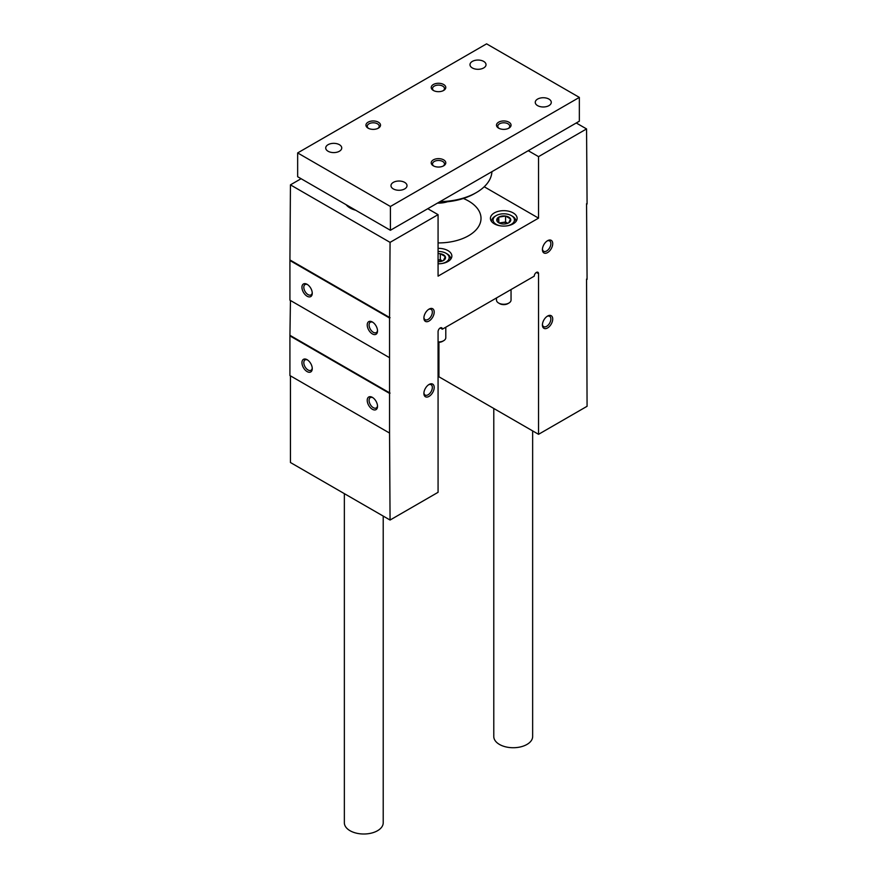 <?xml version="1.0" encoding="UTF-8"?>
<svg xmlns="http://www.w3.org/2000/svg" width="877" height="877" viewBox="0 0 877 877"><rect width="100%" height="100%" fill="white"/><g stroke="black" fill="none" stroke-linecap="round" stroke-linejoin="round"><path stroke-width="1.32" d="M290.44 375.849L290.44 462.519L390.068 520.039L438.072 492.315L438.072 331.67A3.037 1.754 120 0 1 439.399 328.612A3.037 1.754 120 0 1 441.734 327.801A3.037 1.754 120 0 1 442.37 329.193L534.257 276.145A3.037 1.754 120 0 1 535.584 273.087A3.037 1.754 120 0 1 537.919 272.276A3.037 1.754 120 0 1 538.544 273.668L538.544 434.312L587.075 406.292L586.56 279.072M587.075 279.368L586.56 203.705M372.374 409.274A7.29 4.21 -120 0 0 377.527 406.292A7.29 4.21 -120 0 0 372.374 397.369A7.29 4.21 -120 0 0 367.222 400.34A7.29 4.21 -120 0 0 372.374 409.274M307.103 371.585A7.29 4.21 -120 0 0 312.256 368.614A7.29 4.21 -120 0 0 307.103 359.691A7.29 4.21 -120 0 0 301.951 362.661A7.29 4.21 -120 0 0 307.103 371.585M289.925 335.891L289.925 375.553L389.552 433.063L389.552 393.4L289.925 335.891L290.44 300.482M538.544 434.312L438.928 376.792L438.928 342.304M576.244 122.977L586.56 128.93L538.544 156.643L528.239 150.701M538.544 156.643L538.544 218.132L484.214 186.757M438.072 248.355A13.363 7.718 180 0 1 447.95 250.603A13.363 7.718 180 0 1 451.863 256.062A13.363 7.718 180 0 1 438.072 263.769M513.209 212.925A13.363 7.718 180 0 1 517.123 218.373A13.363 7.718 180 0 1 503.771 226.091A13.363 7.718 180 0 1 490.407 218.373A13.363 7.718 180 0 1 498.651 211.247A13.363 7.718 180 0 1 513.209 212.925M463.374 198.476A42.513 24.545 180 0 1 468.559 201.019A42.513 24.545 180 0 1 481.013 218.373A42.513 24.545 180 0 1 438.072 242.918M538.544 218.132L438.072 276.145L438.072 214.657L427.768 208.704M346.119 204.714A19.437 11.215 0 0 0 350.044 207.97A19.437 11.215 0 0 0 355.689 210.228M301.096 178.711L290.44 184.861L390.068 242.37L438.072 214.657M307.103 296.218A7.29 4.21 -120 0 0 312.256 293.247A7.29 4.21 -120 0 0 307.103 284.323A7.29 4.21 -120 0 0 301.951 287.294A7.29 4.21 -120 0 0 307.103 296.218M372.374 333.907A7.29 4.21 -120 0 0 377.527 330.925A7.29 4.21 -120 0 0 372.374 322.002A7.29 4.21 -120 0 0 367.222 324.983A7.29 4.21 -120 0 0 372.374 333.907M289.925 260.524L289.925 300.186L389.552 357.706L389.552 318.033L289.925 260.524L290.44 184.861M442.37 329.193L440.221 327.954M586.56 128.93L587.075 204.001M389.552 318.033L390.068 242.37M389.552 393.4L389.552 357.706M390.068 520.039L389.552 433.063M547.566 327.954A7.29 4.21 -60 0 1 542.414 324.983A7.29 4.21 -60 0 1 547.566 316.06A7.29 4.21 -60 0 1 552.718 319.031A7.29 4.21 -60 0 1 547.566 327.954M429.05 396.382A7.29 4.21 -60 0 1 423.898 393.4A7.29 4.21 -60 0 1 429.05 384.477A7.29 4.21 -60 0 1 434.203 387.448A7.29 4.21 -60 0 1 429.05 396.382M547.566 252.587A7.29 4.21 -60 0 1 542.414 249.616A7.29 4.21 -60 0 1 547.566 240.693A7.29 4.21 -60 0 1 552.718 243.663A7.29 4.21 -60 0 1 547.566 252.587M429.05 321.015A7.29 4.21 -60 0 1 423.898 318.033A7.29 4.21 -60 0 1 429.05 309.11A7.29 4.21 -60 0 1 434.203 312.091A7.29 4.21 -60 0 1 429.05 321.015M428.568 309.417A5.975 3.453 -60 0 1 431.111 309.351A5.975 3.453 -60 0 1 432.021 314.141A5.975 3.453 -60 0 1 428.119 319.403A5.975 3.453 -60 0 1 425.137 319.699A5.975 3.453 -60 0 1 423.92 317.463M547.073 241A5.975 3.453 -60 0 1 549.627 240.934A5.975 3.453 -60 0 1 550.537 245.713A5.975 3.453 -60 0 1 546.634 250.975A5.975 3.453 -60 0 1 543.652 251.271A5.975 3.453 -60 0 1 542.435 249.035M372.857 322.308A5.975 3.453 -120 0 0 370.313 322.243A5.975 3.453 -120 0 0 369.403 327.033A5.975 3.453 -120 0 0 373.306 332.295A5.975 3.453 -120 0 0 376.288 332.591A5.975 3.453 -120 0 0 377.505 330.355M307.597 284.63A5.975 3.453 -120 0 0 305.053 284.565A5.975 3.453 -120 0 0 304.133 289.344A5.975 3.453 -120 0 0 308.035 294.606A5.975 3.453 -120 0 0 311.017 294.902A5.975 3.453 -120 0 0 312.234 292.666M428.568 384.784A5.975 3.453 -60 0 1 431.111 384.718A5.975 3.453 -60 0 1 432.021 389.509A5.975 3.453 -60 0 1 428.119 394.771A5.975 3.453 -60 0 1 425.137 395.067A5.975 3.453 -60 0 1 423.92 392.83M547.073 316.367A5.975 3.453 -60 0 1 549.627 316.301A5.975 3.453 -60 0 1 550.537 321.081A5.975 3.453 -60 0 1 546.634 326.343A5.975 3.453 -60 0 1 543.652 326.639A5.975 3.453 -60 0 1 542.435 324.402M372.857 397.676A5.975 3.453 -120 0 0 370.313 397.61A5.975 3.453 -120 0 0 369.403 402.4A5.975 3.453 -120 0 0 373.306 407.662A5.975 3.453 -120 0 0 376.288 407.958A5.975 3.453 -120 0 0 377.505 405.722M307.597 359.998A5.975 3.453 -120 0 0 305.053 359.932A5.975 3.453 -120 0 0 304.133 364.711A5.975 3.453 -120 0 0 308.035 369.973A5.975 3.453 -120 0 0 311.017 370.269A5.975 3.453 -120 0 0 312.234 368.033M390.068 317.737L290.44 260.228M390.068 393.104L290.44 335.595M390.408 206.479L579.346 97.402L486.592 43.85L297.654 152.927L390.408 206.479L390.408 230.278L579.346 121.201L579.346 97.402M390.408 230.278L297.654 176.726L297.654 152.927M548.936 99.079A8.014 4.626 180 0 1 551.282 102.357A8.014 4.626 180 0 1 543.269 106.983A8.014 4.626 180 0 1 535.255 102.357A8.014 4.626 180 0 1 540.199 98.081A8.014 4.626 180 0 1 548.936 99.079M483.676 61.401A8.014 4.626 180 0 1 486.022 64.679A8.014 4.626 180 0 1 478.009 69.305A8.014 4.626 180 0 1 469.984 64.679A8.014 4.626 180 0 1 474.939 60.403A8.014 4.626 180 0 1 483.676 61.401M339.399 144.694A8.014 4.626 180 0 1 341.745 147.972A8.014 4.626 180 0 1 333.731 152.598A8.014 4.626 180 0 1 325.718 147.972A8.014 4.626 180 0 1 330.662 143.696A8.014 4.626 180 0 1 339.399 144.694M404.659 182.383A8.014 4.626 180 0 1 407.016 185.65A8.014 4.626 180 0 1 398.991 190.276A8.014 4.626 180 0 1 390.978 185.65A8.014 4.626 180 0 1 395.933 181.375A8.014 4.626 180 0 1 404.659 182.383M508.923 122.188A7.29 4.21 180 0 1 508.923 128.141A7.29 4.21 180 0 1 498.618 128.141A7.29 4.21 180 0 1 498.618 122.188A7.29 4.21 180 0 1 508.923 122.188M443.652 84.51A7.29 4.21 180 0 1 443.652 90.452A7.29 4.21 180 0 1 433.348 90.452A7.29 4.21 180 0 1 433.348 84.51A7.29 4.21 180 0 1 443.652 84.51M378.382 122.188A7.29 4.21 180 0 1 378.382 128.141A7.29 4.21 180 0 1 368.077 128.141A7.29 4.21 180 0 1 368.077 122.188A7.29 4.21 180 0 1 378.382 122.188M443.652 159.866A7.29 4.21 180 0 1 443.652 165.819A7.29 4.21 180 0 1 433.348 165.819A7.29 4.21 180 0 1 433.348 159.866A7.29 4.21 180 0 1 443.652 159.866M433.863 166.093A5.975 3.453 180 0 1 432.525 163.922A5.975 3.453 180 0 1 436.22 160.732A5.975 3.453 180 0 1 442.721 161.478A5.975 3.453 180 0 1 444.475 163.922A5.975 3.453 180 0 1 443.137 166.093M368.592 128.404A5.975 3.453 180 0 1 367.266 126.233A5.975 3.453 180 0 1 370.949 123.054A5.975 3.453 180 0 1 377.45 123.8A5.975 3.453 180 0 1 379.204 126.233A5.975 3.453 180 0 1 377.877 128.404M433.863 90.726A5.975 3.453 180 0 1 432.525 88.555A5.975 3.453 180 0 1 436.22 85.365A5.975 3.453 180 0 1 442.721 86.121A5.975 3.453 180 0 1 444.475 88.555A5.975 3.453 180 0 1 443.137 90.726M499.123 128.404A5.975 3.453 180 0 1 497.796 126.233A5.975 3.453 180 0 1 501.48 123.054A5.975 3.453 180 0 1 507.991 123.8A5.975 3.453 180 0 1 509.734 126.233A5.975 3.453 180 0 1 508.408 128.404M493.784 408.463L493.784 736.516A19.437 11.215 0 0 0 499.473 744.441A19.437 11.215 0 0 0 520.653 746.875A19.437 11.215 0 0 0 532.646 736.516L532.646 430.903M344.354 493.641L344.354 822.79A19.437 11.215 0 0 0 350.044 830.716A19.437 11.215 0 0 0 371.223 833.15A19.437 11.215 0 0 0 383.216 822.79L383.216 516.082M491.92 171.673A53.442 30.848 180 0 1 476.288 192.6A53.442 30.848 180 0 1 440.046 201.622M476.288 192.6L474.567 193.587A51.009 29.445 180 0 1 439.015 202.214M444.595 202.006A20.642 11.916 180 0 1 438.467 202.532M447.456 201.754A18.22 10.513 180 0 1 437.48 203.102M438.072 253.606A7.016 4.045 180 0 1 440.32 253.738L445.275 256.599L443.455 260.513A7.016 4.045 180 0 1 438.072 261.686M438.072 260.096A6.073 3.508 180 0 1 442.512 260.962L440.32 259.691L440.32 253.738A7.016 4.045 180 0 1 445.275 256.599A7.016 4.045 180 0 1 443.455 260.513M438.072 251.48A10.688 6.172 180 0 1 446.053 253.289A10.688 6.172 180 0 1 446.053 262.015A10.688 6.172 180 0 1 441.295 263.604M446.053 253.289L447.084 253.881A12.146 7.016 180 0 1 450.646 258.836A12.146 7.016 180 0 1 450.614 259.307M445.79 327.22L445.79 337.744A7.29 4.21 180 0 1 443.652 340.714A7.29 4.21 180 0 1 438.072 341.942M442.6 341.328L443.652 340.714L442.6 341.328A5.799 3.344 180 0 1 438.072 342.304M440.32 259.691L438.072 260.03M496.996 221.015L498.805 217.101L505.58 216.06L510.546 218.921L508.726 222.824A7.016 4.045 180 0 1 501.951 223.876A7.016 4.045 180 0 1 498.805 222.824A7.016 4.045 180 0 1 496.996 221.015A7.016 4.045 180 0 1 498.805 217.101A7.016 4.045 180 0 1 505.58 216.06A7.016 4.045 180 0 1 510.546 218.921A7.016 4.045 180 0 1 508.726 222.824M500.975 225.926A10.688 6.172 180 0 1 496.207 215.599A10.688 6.172 180 0 1 511.324 215.599A10.688 6.172 180 0 1 511.324 224.326A10.688 6.172 180 0 1 506.566 225.926M491.646 221.629A12.146 7.016 180 0 1 491.624 221.157A12.146 7.016 180 0 1 495.176 216.191L496.207 215.599M511.324 215.599L512.354 216.191A12.146 7.016 180 0 1 515.917 221.157A12.146 7.016 180 0 1 515.884 221.629L515.917 221.157M511.05 289.531L511.05 300.066A7.29 4.21 180 0 1 508.923 303.036A7.29 4.21 180 0 1 498.618 303.036A7.29 4.21 180 0 1 496.481 300.066L496.481 297.95M507.871 303.65L508.923 303.036L507.871 303.65A5.799 3.344 180 0 1 499.671 303.65L498.618 303.036M499.758 223.284A6.073 3.508 180 0 1 502.192 222.528A6.073 3.508 180 0 1 507.783 223.284L505.58 222.002L499.134 222.999M505.58 222.002L505.58 216.06M498.805 222.769L498.805 217.101M538.544 273.668L536.406 272.418"/></g></svg>

